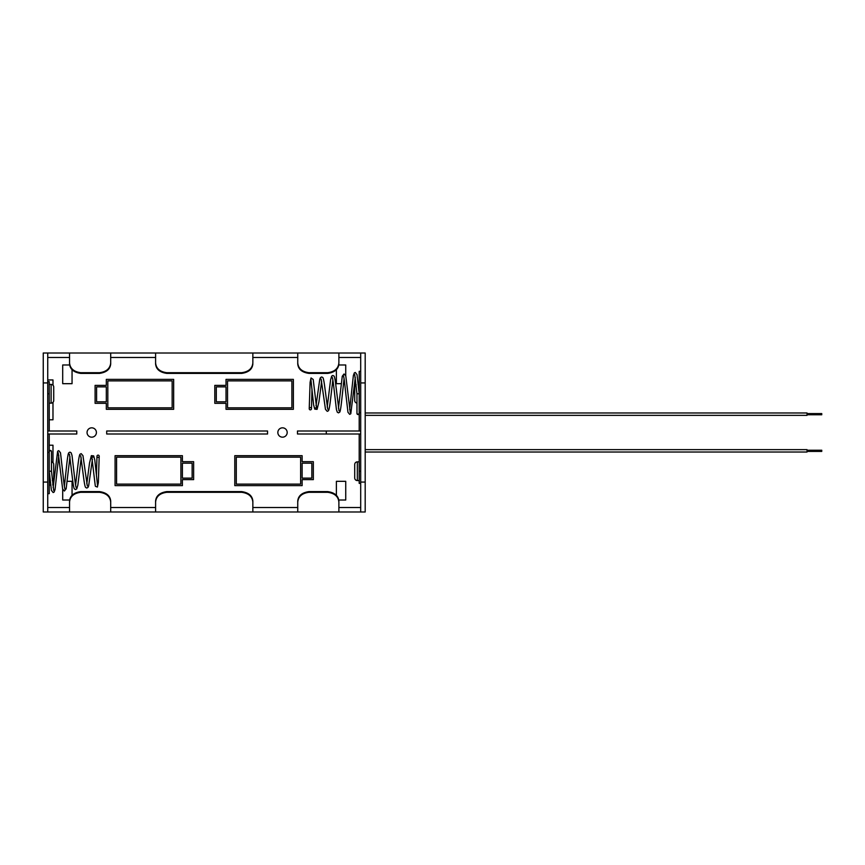 <?xml version="1.0" encoding="UTF-8"?>
<svg xmlns="http://www.w3.org/2000/svg" width="865" height="865" viewBox="0 0 865 865"><rect width="100%" height="100%" fill="white"/><g stroke="black" fill="none" stroke-linecap="round" stroke-linejoin="round"><path stroke-width="1.3" d="M91.733 427.829A4.671 4.671 0 0 0 87.051 432.5A4.671 4.671 0 0 0 91.733 437.171A4.671 4.671 0 0 0 96.404 432.5A4.671 4.671 0 0 0 91.733 427.829M282.52 427.829A4.671 4.671 0 0 0 277.838 432.5A4.671 4.671 0 0 0 282.52 437.171A4.671 4.671 0 0 0 287.191 432.5A4.671 4.671 0 0 0 282.52 427.829M365.192 353.007L365.192 382.936L360.694 382.936L360.694 353.007L365.192 353.007M365.192 482.065L365.192 511.993L360.694 511.993L360.694 482.065L365.192 482.065L365.192 382.936M360.694 482.065L360.694 382.936M47.737 493.666L49.24 493.666L49.24 452.352L47.737 452.352L47.737 433.992L47.737 511.993L43.25 511.993L43.25 353.007L47.737 353.007L47.737 431.008L76.769 431.008L76.769 433.992L47.77 433.992L47.77 431.008M47.737 379.94L52.981 379.94L52.981 385.217M52.981 402.344L52.981 419.785L49.24 419.785M49.24 445.216L52.981 445.216L52.981 462.656M52.981 479.783L52.808 485.06M49.24 485.06L50.559 485.06M345.74 375.778L345.74 364.976L338.799 364.976M344.724 383.682L343.405 383.682M341.156 383.682L336.388 383.682L336.388 369.658M72.055 495.342L72.055 481.318L67.286 481.318M62.702 489.222L62.702 500.024L69.633 500.024M63.707 481.318L65.037 481.318M72.055 369.658L72.055 383.682L62.702 383.682L62.702 364.976L69.633 364.976M338.799 500.024L345.74 500.024L345.74 481.318L336.388 481.318L336.388 495.342M360.694 431.008L297.474 431.008L297.474 433.992L360.694 433.992M110.698 507.506L155.592 507.506L155.592 501.105C156.057 495.796 159.798 492.628 166.815 491.601L166.815 492.304C159.884 493.201 156.143 496.467 155.592 502.1L155.592 501.105M338.885 502.1C338.345 496.478 334.604 493.212 327.673 492.304L327.673 491.601C334.668 492.618 338.41 495.786 338.885 501.105L338.885 511.993L252.85 511.993L252.85 502.1C252.299 496.478 248.558 493.212 241.627 492.304L241.627 491.601C248.633 492.618 252.375 495.786 252.85 501.105L252.85 507.506L297.744 507.506L297.744 501.105C298.209 495.796 301.95 492.628 308.967 491.601L308.967 492.304C302.047 493.201 298.306 496.467 297.744 502.1L297.744 501.105M338.885 501.105L338.885 507.506L360.694 507.506M47.737 507.506L69.546 507.506L69.546 501.105C70.011 495.796 73.752 492.628 80.769 491.601L80.769 492.304C73.849 493.201 70.108 496.467 69.546 502.1L69.546 511.993L155.592 511.993L155.592 502.1M338.885 511.993L360.694 511.993M252.85 511.993L155.592 511.993M47.737 511.993L69.546 511.993M110.698 357.494L155.592 357.494L155.592 363.895L155.592 353.007L69.546 353.007L69.546 362.9C70.097 368.522 73.839 371.788 80.769 372.696L80.769 373.399C73.763 372.382 70.022 369.214 69.546 363.895L69.546 362.9M47.737 357.494L69.546 357.494L69.546 363.895M338.885 363.895C338.431 369.204 334.69 372.372 327.673 373.399L327.673 372.696C334.593 371.799 338.334 368.533 338.885 362.9L338.885 357.494L360.694 357.494M252.85 363.895C252.385 369.204 248.644 372.372 241.627 373.399L241.627 372.696C248.547 371.799 252.288 368.533 252.85 362.9L252.85 357.494L297.744 357.494L297.744 363.895L297.744 353.007L155.592 353.007M47.737 353.007L69.546 353.007M360.694 353.007L297.744 353.007M241.627 373.399L166.815 373.399C159.809 372.382 156.068 369.214 155.592 363.895M155.592 362.9C156.133 368.522 159.874 371.788 166.815 372.696L166.815 373.399M241.627 372.696L166.815 372.696M252.85 362.9L252.85 353.007M241.627 491.601L166.815 491.601M241.627 492.304L166.815 492.304M327.673 373.399L308.967 373.399C301.961 372.382 298.22 369.214 297.744 363.895M297.744 362.9C298.284 368.522 302.026 371.788 308.967 372.696L308.967 373.399M327.673 372.696L308.967 372.696M338.885 353.007L338.885 362.9M327.673 491.601L308.967 491.601M327.673 492.304L308.967 492.304M297.744 511.993L297.744 502.1M267.555 431.008L267.555 433.992L106.698 433.992L106.698 431.008L267.555 431.008M99.475 373.399L99.475 372.696C106.395 371.799 110.136 368.533 110.698 362.9L110.698 363.895C110.233 369.204 106.492 372.372 99.475 373.399L80.769 373.399M99.475 372.696L80.769 372.696M110.698 362.9L110.698 353.007M99.475 492.304L99.475 491.601C106.482 492.618 110.223 495.786 110.698 501.105L110.698 502.1C110.147 496.478 106.406 493.212 99.475 492.304L80.769 492.304M99.475 491.601L80.769 491.601M110.698 511.993L110.698 502.1M69.546 502.1L69.546 501.105M252.85 501.105L252.85 502.1M326.289 431.008L326.289 433.992M107.822 380.881L172.157 380.881L172.157 407.815L107.822 407.815L107.822 380.881M106.319 386.86L106.319 401.825L96.599 401.825L96.599 386.86L106.319 386.86M106.319 403.317L95.096 403.317L95.096 385.368L106.319 385.368L106.319 379.378L173.66 379.378L173.66 409.307L106.319 409.307L106.319 403.317M227.527 380.881L291.873 380.881L291.873 407.815L227.527 407.815L227.527 380.881M226.024 386.86L226.024 401.825L216.304 401.825L216.304 386.86L226.024 386.86M226.024 403.317L214.801 403.317L214.801 385.368L226.024 385.368L226.024 379.378L293.365 379.378L293.365 409.307L226.024 409.307L226.024 403.317M180.915 484.119L116.57 484.119L116.57 457.185L180.915 457.185L180.915 484.119M115.077 485.622L115.077 455.693L182.407 455.693L182.407 461.683L193.63 461.683L193.63 479.632L182.407 479.632L182.407 485.622L115.077 485.622M182.407 478.14L192.138 478.14L192.138 463.175L182.407 463.175L182.407 478.14M300.62 484.119L236.275 484.119L236.275 457.185L300.62 457.185L300.62 484.119M302.123 478.14L302.123 463.175L311.843 463.175L311.843 478.14L302.123 478.14M302.123 461.683L313.335 461.683L313.335 479.632L302.123 479.632L302.123 485.622L234.783 485.622L234.783 455.693L302.123 455.693L302.123 461.683M47.737 381.627L49.24 381.627L49.24 393.78L47.737 393.78L47.737 431.008M49.24 452.352L49.24 433.992M49.24 431.008L49.24 393.78M360.694 412.648L359.202 412.648L359.202 371.334L360.694 371.334M360.694 483.373L359.202 483.373L359.202 471.22L360.694 471.22M359.202 412.648L359.202 431.008M359.202 433.992L359.202 471.22M365.192 449.638L807.023 449.638L807.023 452.027L365.192 452.027M365.192 412.973L807.023 412.973L807.023 415.362L365.192 415.362M807.023 450.233L821.75 450.233L821.75 451.422L807.023 451.422M807.023 413.578L821.75 413.578L821.75 414.768L807.023 414.768M354.715 475.707L354.715 466.732L354.715 475.707M354.715 477.956L354.715 464.483A2.617 2.617 0 0 1 357.332 461.867L357.332 480.572A2.617 2.617 0 0 1 354.715 477.956M359.202 461.867L357.332 461.867M359.202 480.572L357.332 480.572M359.202 413.124A1.125 1.06 180 0 1 358.078 414.173A1.125 1.06 180 0 1 356.964 413.124L356.964 393.78L359.202 393.78L357.018 374.61L355.31 372.458L354.326 372.891L353.363 375.551L349.676 409.491M359.191 413.275A1.125 1.125 0 0 1 358.078 414.562A1.125 1.125 0 0 1 356.975 413.275M354.715 398.268L354.715 389.293L354.715 398.268M309.346 408.258A1.125 1.114 123.7 0 0 309.573 409.556A1.125 1.114 123.7 0 0 311.443 408.983A1.125 1.114 123.7 0 0 309.346 408.258M356.964 403.112A2.617 2.617 0 0 1 354.715 400.517L354.715 387.044A2.617 2.617 0 0 1 356.142 384.72M359.202 384.428L358.359 384.428M49.24 451.876A1.125 1.06 0 0 1 50.354 450.827A1.125 1.06 0 0 1 51.478 451.876L51.478 471.22L49.24 471.22L51.413 490.39L53.133 492.542L54.106 492.109L55.079 489.449L58.766 455.509M49.251 451.725A1.125 1.125 0 0 1 50.354 450.438A1.125 1.125 0 0 1 51.468 451.725M53.727 466.732L53.727 475.707L53.727 466.732M99.097 456.742A1.125 1.114 -56.3 0 0 98.87 455.444A1.125 1.114 -56.3 0 0 96.999 456.017A1.125 1.114 -56.3 0 0 99.097 456.742M51.478 461.888A2.617 2.617 0 0 1 53.727 464.483L53.727 477.956A2.617 2.617 0 0 1 52.3 480.28M49.24 480.572L50.084 480.572M53.727 389.293L53.727 398.268L53.727 389.293M53.727 387.044L53.727 400.517A2.617 2.617 0 0 1 51.111 403.133L51.111 384.428A2.617 2.617 0 0 1 53.727 387.044M49.24 403.133L51.111 403.133M49.24 384.428L51.111 384.428M43.25 482.065L47.737 482.065M47.737 382.936L43.25 382.936M355.299 377.475L350.79 413.762L349.687 414.346L347.957 412.248L345.384 390.083C344.194 377.259 343.362 375.313 343.405 375.907L343.513 376.016M350.239 412.281L345.795 375.994L344.054 373.961L342.291 376.199L338.453 408.28M344.075 378.708L341.837 399.154C340.54 411.405 339.934 411.967 339.577 412.27L338.431 412.864L337.264 412.151L336.42 409.491L333.858 387.488C332.441 375.486 332.236 378.091 332.203 377.4L332.301 377.508M338.993 410.789L336.096 387.39C334.712 375.259 333.966 376.102 333.987 376.059L332.841 375.453L331.684 376.113L330.581 379.93L327.229 407.08M332.852 379.93L330.354 401.025C329.089 411.21 328.397 410.724 328.322 410.832L327.24 411.351L325.478 409.35L321.11 379.032M327.727 409.242L324.613 385.898C323.467 377.345 322.818 377.616 322.71 377.475L321.618 376.956L320.428 377.637L319.769 379.27L316.006 405.836M321.639 381.151L318.915 401.944L317.087 409.361L314.763 409.134L313.638 404.982L310.892 379.421M315.411 407.88L316.612 407.88L313.206 379.476L311.032 377.951L310.103 382.308L309.227 408.702M354.704 374.491L356.964 393.78M311.995 389.023L311.465 408.864M53.143 487.525L57.641 451.238L58.755 450.654L60.485 452.752L63.059 474.917C64.248 487.741 65.08 489.687 65.037 489.093L64.929 488.985M58.193 452.719L62.637 489.006L64.378 491.039L66.14 488.801L69.989 456.72M64.367 486.292L66.605 465.846C67.903 453.595 68.497 453.033 68.865 452.73L70 452.136L71.179 452.849L72.022 455.509L74.585 477.512C76.001 489.514 76.207 486.909 76.239 487.601L76.131 487.492M69.449 454.212L72.346 477.61C73.73 489.741 74.466 488.898 74.455 488.941L75.59 489.547L76.758 488.887L77.861 485.07L81.213 457.92M75.579 485.07L78.088 463.975C79.353 453.79 80.034 454.276 80.11 454.168L81.191 453.649L82.954 455.65L87.322 485.968M80.715 455.758L83.819 479.102C84.975 487.655 85.624 487.384 85.732 487.525L86.824 488.044L88.014 487.363L88.673 485.73L92.425 459.164M86.803 483.849L89.517 463.056L91.355 455.639L93.68 455.866L94.793 460.018L97.55 485.579M93.031 457.12L91.82 457.12L95.237 485.525L95.442 486.335L97.399 487.049L98.34 482.692L99.205 456.298M53.727 490.509L51.478 471.22M96.437 475.977L96.977 456.136"/></g></svg>
